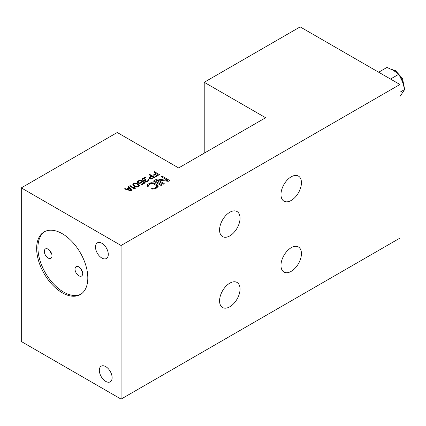 <?xml version="1.0" encoding="UTF-8"?>
<svg xmlns="http://www.w3.org/2000/svg" width="426" height="426" viewBox="0 0 426 426"><rect width="100%" height="100%" fill="white"/><g stroke="black" fill="none" stroke-linecap="round" stroke-linejoin="round"><path stroke-width="0.64" d="M149.079 184.671L148.45 185.598L148.78 185.976L147.817 186.529L147.162 185.965L147.151 185.219L148.099 184.107L150.5 182.908L153.733 182.924L157.157 184.719L158.147 185.843L158.163 186.593L155.772 188.537L152.551 189.075L151.576 188.697L152.535 188.143L154.792 187.967L156.709 186.673L156.693 185.741L152.934 183.574L151.321 183.563L149.079 184.671M265.622 117.73L178.638 167.95L117.241 132.502L21.3 187.887L121.075 245.493L399.934 84.497L300.16 26.891L204.219 82.282L265.622 117.73M156.092 173.393L153.695 172.013L154.334 171.641L159.452 174.596L155.612 176.811L154.957 176.433L158.158 174.585L156.741 173.771L153.972 175.368L153.317 174.995L156.092 173.393L156.092 174.149M150.053 179.016L148.962 178.387L148.946 177.52L151.289 176.039L149.004 174.719L149.643 174.351L154.76 177.301L151.56 179.026L150.053 179.016M141.986 179.777L142.502 178.473L145.069 177.615L146.043 177.812L143.152 178.723L142.625 179.282L142.742 179.719L143.823 180.097L145.538 179.484L145.974 179.74L145.128 180.725L146.107 181.295L147.715 180.741L148.658 179.442L148.999 180.251L147.939 181.242L145.575 181.726L144.489 181.098L144.473 180.352L143.184 180.47L141.986 179.777M141.597 182.014L142.444 181.146L145.271 182.781L141.65 184.873L141.102 184.559L144.196 182.775L142.454 181.769L141.182 183.004L138.929 183.302L137.736 182.86L137.289 181.987L138.556 180.752L140.814 180.454L141.464 180.581L139.1 181.066L138.045 182.051L138.375 182.616L139.568 182.935L141.597 182.014L141.597 182.765M137.534 183.728L139.393 185.294L139.195 186.162L137.917 186.902L136.411 187.019L134.675 186.508L133.258 185.571L132.811 184.57L133.546 183.643L135.154 183.217L137.534 183.728L137.534 184.346M134.616 188.936L129.499 185.981L130.138 185.614L134.382 188.063L134.259 187.254L135.133 187.754L135.255 188.564L134.616 188.936M132.055 190.411L131.203 190.907L124.381 188.936L125.02 188.564L126.751 189.075L128.886 187.845L128.002 186.844L128.641 186.476L132.055 190.411M167.743 180.491L161.049 176.625L162.008 176.071L169.686 180.502L168.243 181.332L157.716 179.873L164.25 183.643L163.286 184.197L155.612 179.767L157.05 178.936L167.743 180.491L167.743 181.263M161.049 185.491L153.376 181.055L154.334 180.502L162.008 184.937L161.049 185.491M21.3 187.887L21.3 341.503L121.075 399.109L399.934 238.113L399.934 84.497M121.075 399.109L121.075 245.493M62.233 233.677A36.178 20.89 60 0 1 85.871 265.563A36.178 20.89 60 0 1 80.322 294.552A36.178 20.89 60 0 1 62.233 292.763A36.178 20.89 60 0 1 38.596 260.877A36.178 20.89 60 0 1 44.144 231.888A36.178 20.89 60 0 1 62.233 233.677M101.889 243.278A9.047 5.224 60 0 1 107.799 251.249A9.047 5.224 60 0 1 106.409 258.497A9.047 5.224 60 0 1 101.889 258.05A9.047 5.224 60 0 1 95.978 250.078A9.047 5.224 60 0 1 97.368 242.831A9.047 5.224 60 0 1 101.889 243.278M105.728 366.616A9.047 5.224 60 0 1 111.633 374.582A9.047 5.224 60 0 1 110.249 381.834A9.047 5.224 60 0 1 105.728 381.382A9.047 5.224 60 0 1 99.817 373.416A9.047 5.224 60 0 1 101.202 366.168A9.047 5.224 60 0 1 105.728 366.616M301.438 253.619A14.473 8.355 -60 0 1 295.122 268.183A14.473 8.355 -60 0 1 283.972 272.06A14.473 8.355 -60 0 1 280.974 265.435A14.473 8.355 -60 0 1 287.289 250.871A14.473 8.355 -60 0 1 298.44 246.995A14.473 8.355 -60 0 1 301.438 253.619M301.438 182.722A14.473 8.355 -60 0 1 295.122 197.286A14.473 8.355 -60 0 1 283.972 201.163A14.473 8.355 -60 0 1 280.974 194.538A14.473 8.355 -60 0 1 287.289 179.974A14.473 8.355 -60 0 1 298.44 176.092A14.473 8.355 -60 0 1 301.438 182.722M240.04 218.171A14.473 8.355 -60 0 1 233.72 232.734A14.473 8.355 -60 0 1 222.569 236.611A14.473 8.355 -60 0 1 219.571 229.987A14.473 8.355 -60 0 1 225.886 215.423A14.473 8.355 -60 0 1 237.042 211.546A14.473 8.355 -60 0 1 240.04 218.171M240.04 289.068A14.473 8.355 -60 0 1 233.72 303.632A14.473 8.355 -60 0 1 222.569 307.508A14.473 8.355 -60 0 1 219.571 300.884A14.473 8.355 -60 0 1 225.886 286.32A14.473 8.355 -60 0 1 237.042 282.443A14.473 8.355 -60 0 1 240.04 289.068M204.219 153.179L204.219 82.282M390.493 79.044L398.789 74.252L393.539 70.466L386.973 67.43L378.677 72.223M398.789 74.252L402.4 81.488L404.7 89.481L399.934 92.234M404.7 89.481L399.934 96.521M44.794 231.536A36.178 20.89 -120 0 0 40.055 260.723A36.178 20.89 -120 0 0 63.511 292.023A36.178 20.89 -120 0 0 80.951 294.164M78.863 266.91A5.426 3.131 -120 0 0 76.147 266.644A5.426 3.131 -120 0 0 75.317 270.989A5.426 3.131 -120 0 0 78.863 275.776A5.426 3.131 -120 0 0 81.574 276.043A5.426 3.131 -120 0 0 82.41 271.692A5.426 3.131 -120 0 0 78.863 266.91M48.165 249.189A5.426 3.131 -120 0 0 45.449 248.917A5.426 3.131 -120 0 0 44.618 253.268A5.426 3.131 -120 0 0 48.165 258.05A5.426 3.131 -120 0 0 50.875 258.321A5.426 3.131 -120 0 0 51.706 253.971A5.426 3.131 -120 0 0 48.165 249.189M51.626 253.71A5.426 3.131 60 0 1 49.815 250.573M82.324 271.431A5.426 3.131 60 0 1 80.514 268.3M154.334 172.381L154.334 171.641M158.158 175.342L158.158 174.585M148.946 178.329L148.946 177.52M149.372 178.744L149.372 177.147M151.289 176.795L151.289 176.039M149.643 175.086L149.643 174.351M151.944 176.417L149.92 177.583L149.712 178.084L151.124 178.648L153.578 177.36L151.944 176.417M153.578 177.988L153.578 177.36M151.549 179.026L151.549 178.526M151.124 179.058L151.124 178.648M150.692 179.074L150.692 178.648M150.261 179.037L150.261 178.521M149.931 178.979L149.931 178.329M141.975 179.745L141.975 179.154M142.183 180.001L142.183 178.782M142.502 180.198L142.502 178.473M143.354 178.611L143.354 177.983M143.892 178.318L143.892 177.796M144.531 178.095L144.531 177.679M145.069 178.052L145.069 177.615M145.612 178.063L145.612 177.685M142.742 180.31L142.742 179.719M143.173 180.464L143.173 179.969M143.823 180.507L143.823 180.097M144.361 180.379L144.361 180.038M145.112 181.561L145.112 179.735M145.538 179.996L145.538 179.484M145.351 181.646L145.351 181.103M145.57 181.721L145.57 181.226M146.107 181.726L146.107 181.295M146.645 181.694L146.645 181.236M147.29 181.524L147.29 180.991M147.715 181.338L147.715 180.741M148.136 181.125L148.136 180.374M148.237 181.05L148.237 180.065M148.658 180.725L148.658 179.442M148.988 180.273L148.988 179.756M144.473 181.061L144.473 180.352M141.698 182.711L141.698 181.577M142.444 181.795L142.444 181.146M144.196 183.404L144.196 182.775M137.491 182.541L137.491 181.492M137.917 182.967L137.917 181.119M138.556 181.38L138.556 180.752M139.201 181.029L139.201 180.507M140.058 180.837L140.058 180.384M140.814 180.949L140.814 180.454M138.045 183.036L138.045 182.051M138.157 183.105L138.157 182.365M138.375 183.164L138.375 182.616M138.594 183.217L138.594 182.738M139.025 183.313L139.025 182.866M139.568 183.361L139.568 182.935M140.106 183.308L140.106 182.876M140.639 183.212L140.639 182.69M141.278 182.951L141.278 182.323M138.514 185.241L138.514 184.293M138.951 186.364L138.951 184.671M139.174 186.183L139.174 184.921M139.393 185.683L139.393 185.294M133.018 185.278L133.018 184.075M133.546 185.816L133.546 183.643M134.296 183.878L134.296 183.334M135.154 183.665L135.154 183.217M135.803 183.718L135.803 183.223M136.453 183.824L136.453 183.35M136.884 184.005L136.884 183.478M138.418 184.98L136.352 183.782L135.271 183.654L134.094 183.957L133.567 184.639L133.791 185.262L135.101 186.141L136.943 186.588L138.546 185.912L138.418 184.98M138.647 186.604L138.647 185.603M138.546 186.647L138.546 185.912M138.12 186.817L138.12 186.284M137.476 186.966L137.476 186.529M136.943 187.019L136.943 186.588M135.862 186.907L135.862 186.455M135.101 186.673L135.101 186.141M134.339 186.316L134.339 185.699M133.791 185.997L133.791 185.262M133.567 185.832L133.567 184.639M130.138 186.348L130.138 185.614M134.382 188.803L134.382 188.063M135.133 188.638L135.133 187.754M125.02 189.117L125.02 188.564M126.751 189.618L126.751 189.075M128.886 188.345L128.886 187.845M128.641 187.568L128.641 186.476M127.294 189.266L131.192 190.406L129.211 188.159L127.294 189.266L127.294 189.778M131.192 190.901L131.192 190.406M162.008 177.179L162.008 176.071M157.716 180.981L157.716 179.873M157.05 180.597L157.05 178.936M154.334 181.609L154.334 180.502M147.46 186.221L147.46 184.66M148.099 186.364L148.099 184.107M149.537 184.405L149.537 183.276M150.5 183.851L150.5 182.908M151.464 183.547L151.464 182.727M152.758 183.553L152.758 182.733M153.733 183.851L153.733 182.924M154.707 184.41L154.707 183.302M157.199 187.712L157.157 184.719M157.157 187.674L156.864 187.504M157.812 187.179L157.812 185.283M158.147 186.615L158.147 185.843M152.535 189.069L152.535 188.143M153.184 189.08L153.184 188.335M153.988 189.053L153.988 188.244M154.792 188.904L154.792 187.967M156.23 188.271L156.23 187.136M156.709 187.994L156.709 186.673M156.864 187.909L156.864 186.21M148.45 186.162L148.45 185.598M393.933 70.695A13.568 7.833 60 0 1 394.178 70.833A13.568 7.833 60 0 1 395.339 71.584M400.312 76.93A13.568 7.833 60 0 1 403.513 84.731M391.377 69.316L395.536 70.7L402.485 78.395L404.423 88.209"/></g></svg>
